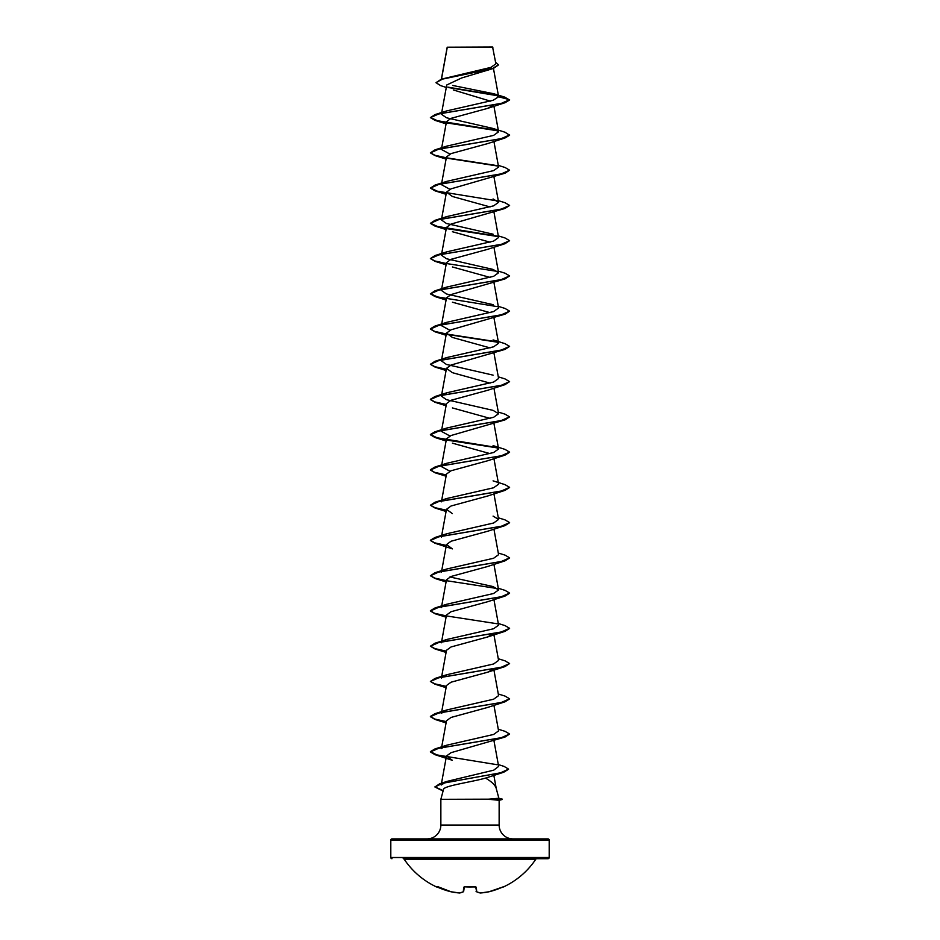 <?xml version="1.0" encoding="UTF-8"?>
<svg xmlns="http://www.w3.org/2000/svg" width="940" height="940" viewBox="0 0 940 940"><rect width="100%" height="100%" fill="white"/><g stroke="black" fill="none" stroke-linecap="round" stroke-linejoin="round"><path stroke-width="1.41" d="M476.239 891.59L476.697 891.755A78.901 30.08 84.6 0 0 480.399 892.988A78.901 72.615 77.1 0 0 489.059 891.755L489.059 891.755A79.195 78.889 0 0 0 502.195 887.254L503.335 887.008A0.599 0.599 0 0 1 502.818 886.996M503.335 887.008A79.195 79.195 0 0 0 535.8 859.231L404.2 859.231A79.195 79.195 0 0 0 436.665 887.008L437.817 887.254A79.195 78.889 0 0 0 450.941 891.755L450.965 891.755A78.901 72.615 -77.1 0 0 459.601 892.988A78.901 30.08 -84.6 0 0 463.303 891.755L463.69 887.254L464.889 886.855A79.125 73.097 0 0 0 475.111 886.855L476.31 887.254L476.697 891.755L475.687 886.961M549.195 840.102L390.805 840.102A1.187 1.187 0 0 1 391.992 838.903L548.008 838.903A1.187 1.187 0 0 1 549.195 840.102L549.195 857.515A1.187 1.187 0 0 1 548.008 858.702L403.213 858.702A1.187 1.187 0 0 1 404.2 859.231M548.008 858.702L536.787 858.702A1.187 1.187 0 0 0 535.8 859.231M391.992 858.702A1.187 1.187 0 0 1 390.805 857.515L549.195 857.515M446.288 87.467L440.625 85.611L435.972 82.685L441.401 79.148L490.974 67.363L495.885 63.814L492.584 47L447.217 47.2M492.889 47.306L447.252 47.352L441.495 79.125M498.846 798.225L502.36 799.164L488.8 799.164L498.858 798.236L496.167 788.225C495.133 785.006 491.596 781.622 485.545 778.097C471.304 782.127 443.245 785.899 443.492 789.471L440.86 799.317L488.8 799.164M513.005 838.903A13.853 13.853 0 0 1 499.14 825.05L440.86 825.05A13.853 13.853 0 0 1 426.995 838.903M440.86 799.317L440.86 825.05M489.012 799.317L499.14 800.304L499.14 825.05M390.805 840.102L390.805 857.515M435.972 82.685L442.481 79.125L493.418 68.444L461.646 77.961L446.735 84.988L441.624 113M453.256 89.935L490.363 101.132M493.171 105.315L487.602 108.382L451.071 118.346L446.477 121.683L441.624 148.238M442.493 148.073L446.911 146.088L493.594 135.383L498.588 131.812L493.077 128.463L505.003 132.223L509.598 135.243L505.003 137.98L487.602 143.62L451.059 153.596L446.477 156.921L441.624 183.488M498.282 165.393L505.003 167.461L509.598 170.199L505.003 173.219L451.047 188.846L446.477 192.16L452.399 196.483L490.069 206.941M498.282 200.631L505.003 202.711L509.598 205.437L505.003 208.457L451.059 224.072L446.477 227.398L441.624 253.964M452.399 231.722L490.069 242.179M498.282 235.87L505.003 237.949L509.598 240.675L505.003 243.695L487.602 249.347L451.071 259.311L446.477 262.636M452.399 266.96L490.069 277.418M498.282 271.108L505.003 273.188L509.598 275.913L505.003 278.933L451.059 294.561L446.477 297.886L441.624 324.441M452.434 302.21L490.069 312.656M498.282 306.346L505.003 308.426L509.598 311.152L505.003 314.171L451.047 329.799L446.477 333.124L452.399 337.437L490.069 347.894M442.493 359.515L446.911 357.529L493.606 346.813L498.588 343.253L493.089 339.904L505.003 343.664L509.598 346.39L505.003 349.41L451.059 365.037L446.477 368.363L452.399 372.675L490.069 383.132M498.282 376.822L505.003 378.902L509.598 381.628L505.003 384.648L487.602 390.3L451.071 400.264L446.477 403.601L441.412 431.343L449.931 435.995M452.399 407.925L490.069 418.37M498.282 412.072L505.003 414.14L509.598 416.866L505.003 419.898L451.047 435.514L446.477 438.839L441.412 466.593L446.911 463.244L493.606 452.528L498.588 448.968L493.077 445.619L505.003 449.379L509.598 452.116L501.185 455.829L434.997 467.004L430.403 469.73L434.609 472.338L446.312 474.947M452.399 443.163L490.069 453.62M509.586 452.257L505.003 455.136L487.602 460.776L451.047 470.764L446.477 474.077L441.624 500.644M509.586 487.496L505.003 490.375L487.602 496.026L451.071 505.99L446.477 509.315L452.399 513.639M509.586 522.734L505.003 525.613L487.602 531.264L451.071 541.229L446.477 544.566L452.399 548.878L434.997 543.238L446.265 545.705M509.586 557.984L505.003 560.851L487.602 566.503L451.047 576.479L446.477 579.804L441.624 606.359M509.586 593.222L505.003 596.089L487.602 601.741L451.059 611.717L446.477 615.042M493.382 633.584L487.602 636.979L451.071 646.955L446.477 650.28L441.412 678.022L446.923 674.685L493.582 663.981L498.588 660.409L493.923 634.817M493.171 669.151L487.602 672.218L451.071 682.193L446.477 685.519L441.412 713.272L446.911 709.923L493.594 699.219L498.588 695.647L493.923 670.056M509.586 698.937L505.003 701.816L487.602 707.456L451.047 717.443L446.477 720.757L441.412 748.51L446.911 745.161L493.606 734.457L498.588 730.885L493.923 705.294M498.282 729.229L505.003 731.308L509.598 734.034L505.003 737.054L451.047 752.682L446.477 755.995L452.399 760.319L434.997 754.679L446.265 757.147M508.54 769.261L503.699 772.257L485.545 778.097M441.447 783.561L441.177 785.018L447.123 781.363L493.723 770.166L498.635 766.417L493.923 740.532M442.493 641.433L446.923 639.447L493.618 628.731L498.588 625.17L493.923 599.579M442.493 606.194L446.923 604.209L493.582 593.504L498.588 589.932L493.089 586.584L449.931 576.96M442.493 570.944L446.923 568.959L493.606 558.254L498.588 554.682L493.923 529.103M442.493 535.706L446.923 533.72L493.594 523.016L498.576 519.444L493.077 516.107M442.493 500.468L446.911 498.482L493.594 487.778L498.576 484.206M449.931 471.234L441.412 466.593M442.493 429.991L446.911 428.005L493.594 417.301L498.588 413.729L493.089 410.38L446.394 399.676L441.412 396.104L446.911 392.767L493.606 382.051L498.588 378.491L493.923 352.899M493.089 375.142L446.418 364.438L441.412 360.866L441.577 359.985M449.931 330.281L441.412 325.628L441.577 324.747M442.493 324.265L446.911 322.279L493.582 311.587L498.588 308.003L493.923 282.423M493.089 304.666L446.406 293.962L441.412 290.389L441.577 289.508M442.493 289.026L446.923 287.041L493.618 276.325L498.588 272.764L493.089 269.428L446.406 258.723L441.412 255.151L441.577 254.27M442.493 253.788L446.923 251.803L493.571 241.11L498.588 237.526L493.923 211.935M493.077 234.189L446.394 223.473L441.412 219.913L441.577 219.032M442.493 218.55L446.923 216.564L493.618 205.848L498.588 202.288L493.077 198.939M449.931 189.316L441.412 184.663L441.577 183.793M442.493 183.312L446.923 181.326L493.594 170.622L498.588 167.05L493.923 141.458M449.931 154.078L441.412 149.425L441.577 148.543M493.077 128.463L446.418 117.758L441.412 114.187L441.577 113.305M442.493 112.835L446.923 110.85L493.147 100.286L498.599 96.773L493.829 93.765L452.634 85.446M498.141 95.833L448.298 87.526M498.588 96.585L493.453 68.432L498.423 64.977M487.602 108.382L505.003 102.73L509.598 100.004L504.768 97.137L493.829 93.765M497.66 95.445L447.781 87.126M447.193 47.247L441.377 79.16L492.642 68.409L498.435 64.825L495.627 62.299M446.923 110.85L434.997 114.61L501.185 103.435L509.598 99.71L498.599 96.773M505.003 102.73L438.815 113.904L430.403 117.629L434.997 120.355L446.265 122.835M446.829 122.929L497.977 130.836M505.003 137.98L438.815 149.143L430.403 152.868L434.997 155.593L446.265 158.073M446.829 158.167L497.977 166.075M505.003 173.219L438.815 184.381L430.403 188.106L434.997 190.832L446.265 193.311M505.003 208.457L438.815 219.619L430.403 223.344L434.997 226.07L446.265 228.549M446.829 228.655L497.988 236.563M505.003 243.695L438.815 254.869L430.403 258.582L434.997 261.32L446.265 263.788M505.003 278.933L438.815 290.108L430.403 293.832L434.997 296.558L446.265 299.026M505.003 314.171L438.815 325.346L430.403 329.071L434.997 331.796L446.265 334.276M446.829 334.37L497.988 342.278M505.003 349.41L438.815 360.584L430.403 364.309L434.997 367.035L446.265 369.514M505.003 384.648L438.815 395.822L430.403 399.547L434.997 402.273L446.265 404.752M505.003 419.898L438.815 431.061L430.403 434.785L434.997 437.511L446.265 439.99M446.829 440.085L497.977 447.992M505.003 455.136L438.815 466.299L430.403 470.024L434.997 472.75L446.265 475.229M505.003 490.375L438.815 501.537L430.403 505.262L434.997 507.988L446.265 510.467M505.003 525.613L438.815 536.787L430.403 540.5L434.997 543.238M505.003 560.851L438.815 572.025L430.403 575.75L434.997 578.476L446.265 580.955M505.003 596.089L438.815 607.264L430.403 610.988L434.997 613.714L446.265 616.193M509.586 628.461L505.003 631.339L438.815 642.502L430.403 646.227L434.997 648.952L446.265 651.432M498.282 658.752L505.003 660.82L509.598 663.558L505.003 666.577L438.815 677.74L430.403 681.465L434.997 684.191L446.265 686.67M505.003 701.816L438.815 712.978L430.403 716.703L434.997 719.429L446.265 721.908M505.003 737.054L438.815 748.228L430.403 751.941L434.997 754.679M503.699 772.257L442.352 783.326L434.926 787.003L443.081 791.034M434.997 114.61L430.403 117.629M430.414 117.477L437.417 120.719L497.507 130.448M509.598 134.949L501.185 138.673L434.997 149.848L430.403 152.868M430.414 152.715L434.844 155.253L446.312 157.791M446.618 157.838L497.507 165.687M509.598 170.199L501.185 173.912L434.997 185.086L430.403 188.106M430.414 187.965L437.417 191.208L497.507 200.925M509.598 205.437L501.185 209.162L434.997 220.324L430.403 223.344M430.414 223.203L437.417 226.446L497.507 236.175M509.598 240.675L501.185 244.4L434.997 255.562L430.403 258.582M430.414 258.441L434.844 260.968L446.312 263.505M446.641 263.564L497.507 271.413M509.598 275.913L501.185 279.638L434.997 290.801L430.403 293.832M430.414 293.68L437.417 296.923L497.507 306.652M509.598 311.152L501.185 314.877L434.997 326.051L430.403 328.777L434.609 331.373L446.312 333.982M446.618 334.041L497.507 341.89M509.598 346.39L501.185 350.115L434.997 361.289L430.403 364.309M430.414 364.156L434.844 366.694L446.312 369.22M509.598 381.628L501.185 385.353L434.997 396.527L430.403 399.253L434.609 401.862L446.312 404.47M509.598 416.866L501.185 420.591L434.997 431.765L430.403 434.491L436.983 437.77L497.507 447.605M493.077 480.869L505.003 484.629L509.598 487.355L501.185 491.079L434.997 502.242L430.403 505.262M430.414 505.121L434.844 507.647L446.312 510.185M498.282 517.787L505.003 519.867L509.598 522.593L501.185 526.318L434.997 537.48L430.403 540.206L434.609 542.815L446.312 545.423M498.282 553.026L505.003 555.105L509.598 557.831L501.185 561.556L434.997 572.73L430.403 575.75M430.414 575.597L434.844 578.135L446.312 580.662M446.618 580.72L497.507 588.569M498.282 588.264L505.003 590.344L509.598 593.07L501.185 596.794L434.997 607.968L430.403 610.695L434.609 613.303L446.312 615.9M446.618 615.959L497.507 623.808M498.282 623.502L505.003 625.582L509.598 628.308L501.185 632.033L434.997 643.207L430.403 646.227M430.414 646.074L434.844 648.612L446.312 651.15M509.598 663.558L501.185 667.271L434.997 678.445L430.403 681.465M430.414 681.324L434.844 683.85L446.312 686.388M498.282 693.99L505.003 696.07L509.598 698.796L501.185 702.521L434.997 713.683L430.403 716.409L434.609 719.018L446.312 721.626M509.598 734.034L501.185 737.759L434.997 748.922L430.403 751.648L436.947 754.926L497.178 764.725M498.306 764.584L504.063 766.394L508.552 769.108L500.679 772.774L439.662 783.784L434.926 787.003M434.938 786.862L443.175 790.669M489.012 799.458L502.36 799.164M464.313 886.961L463.608 891.707L459.66 893A0.599 0.599 0 0 0 459.789 892.988L459.966 892.918M480.035 892.918L480.211 892.988A0.599 0.599 0 0 0 480.363 893L480.211 892.988A0.599 0.599 0 0 0 480.363 893L489.035 891.755A0.599 0.599 0 0 0 489.047 891.755L503.1 886.902L489.047 891.755A0.599 0.599 0 0 0 489.047 891.755M476.063 891.226L476.063 891.249A0.599 0.599 0 0 0 476.392 891.707L480.211 892.988M475.687 886.878L476.31 887.254M475.663 886.773L464.889 886.855M464.313 886.878L463.69 887.254M459.601 892.988L450.965 891.755L437.523 886.549M493.923 106.22L498.588 131.812M493.923 176.697L498.588 202.288M446.477 192.16L441.624 218.726M493.923 247.173L498.588 272.764M446.477 262.648L441.624 289.203M493.923 317.661L498.588 343.253M446.465 333.124L441.624 359.679M446.477 368.363L441.624 394.918M441.577 395.223L441.412 396.104M493.923 388.138L498.588 413.729M493.923 423.376L498.588 448.968M493.923 458.614L498.588 484.206M441.577 500.95L441.412 501.831M493.923 493.853L498.588 519.444M446.477 509.315L441.624 535.882M441.577 536.188L441.412 537.069M446.477 544.566L441.624 571.12M441.577 571.426L441.412 572.307M493.923 564.341L498.588 589.932M441.577 606.664L441.412 607.545M446.465 615.042L441.624 641.597M441.577 641.902L441.412 642.784M446.477 755.995L441.506 783.255M493.841 775.336L496.238 788.46M446.077 123.833L434.997 120.355M446.077 159.083L434.997 155.593M446.077 194.322L434.997 190.832M446.077 229.56L434.997 226.07M446.077 264.798L434.997 261.32M446.077 300.036L434.997 296.558M446.077 335.274L434.997 331.796M446.077 370.513L434.997 367.035M446.077 405.763L434.997 402.273M446.077 441.001L434.997 437.511M446.077 476.239L434.997 472.75M446.077 511.478L434.997 507.988M446.077 581.954L434.997 578.476M446.077 617.192L434.997 613.714M487.602 636.979L505.003 631.339M446.077 652.442L434.997 648.952M487.602 672.218L505.003 666.577M446.077 687.681L434.997 684.191M446.077 722.919L434.997 719.429M447.123 781.363L439.662 783.784M446.911 745.161L434.997 748.922M446.911 709.923L434.997 713.683M446.923 674.685L434.997 678.445M446.923 639.447L434.997 643.207M446.923 604.197L434.997 607.968M446.923 568.959L434.997 572.73M446.923 533.72L434.997 537.48M446.911 498.482L434.997 502.242M446.911 463.244L434.997 467.004M446.911 428.005L434.997 431.765M446.911 392.767L434.997 396.527M446.911 357.529L434.997 361.289M446.911 322.279L434.997 326.051M446.923 287.041L434.997 290.801M446.923 251.803L434.997 255.562M446.923 216.564L434.997 220.324M446.923 181.326L434.997 185.086M446.911 146.088L434.997 149.848M499.14 800.328L502.36 799.458M475.781 887.008L464.337 886.773M436.665 887.008L437.464 886.702M464.889 886.914L464.219 887.008M437.817 887.254L450.953 891.755A0.599 0.599 0 0 0 450.965 891.755M463.608 891.707L459.789 892.988"/></g></svg>
